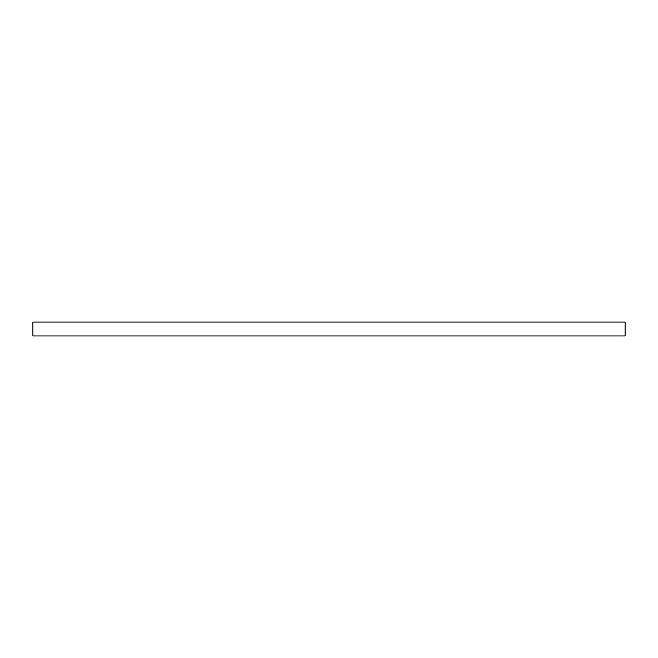 <?xml version="1.0" encoding="UTF-8"?>
<svg xmlns="http://www.w3.org/2000/svg" width="658" height="658" viewBox="0 0 658 658"><rect width="100%" height="100%" fill="white"/><g stroke="black" fill="none" stroke-linecap="round" stroke-linejoin="round"><path stroke-width="0.99" d="M588.852 322.058L32.9 322.058L32.9 335.942L625.1 335.942L625.1 322.058L588.852 322.058"/></g></svg>
